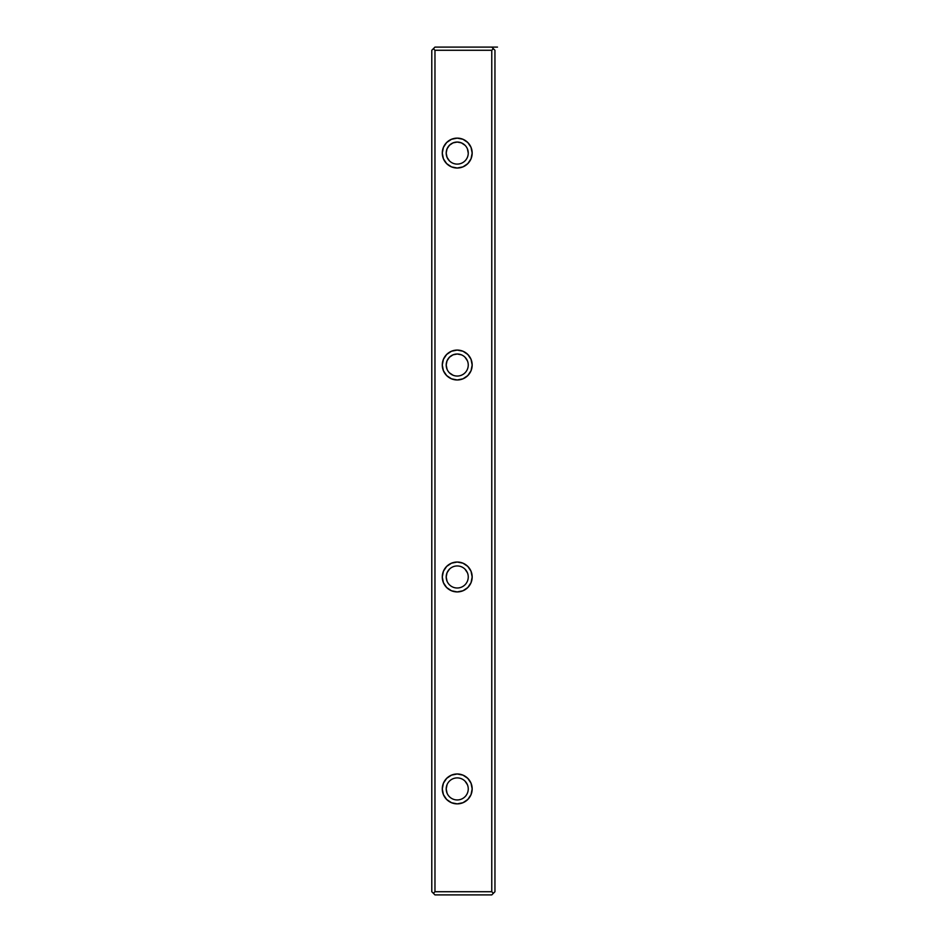 <?xml version="1.0" encoding="UTF-8"?>
<svg xmlns="http://www.w3.org/2000/svg" width="942" height="942" viewBox="0 0 942 942"><rect width="100%" height="100%" fill="white"/><g stroke="black" fill="none" stroke-linecap="round" stroke-linejoin="round"><path stroke-width="1.41" d="M431.789 50.279L431.789 891.721L431.789 50.279L433.379 48.69L434.968 50.279L434.968 891.721L491.771 891.721L491.771 50.279L434.968 50.279L434.968 891.721L433.379 893.31L431.789 891.721L434.968 894.9L433.379 893.31L434.968 891.721L491.771 891.721L491.771 50.279L493.361 48.69L494.95 50.279L494.95 891.721L493.361 893.31L491.771 891.721L493.361 893.31L494.95 891.721L494.95 50.279L491.771 47.1L493.361 48.69L491.771 50.279L434.968 50.279L433.379 48.69L431.789 50.279M491.771 894.9L434.968 894.9L491.771 894.9L493.361 893.31L491.771 894.9M434.968 47.1L494.95 47.1L434.968 47.1L433.379 48.69L434.968 47.1M442.281 365.025L443.423 359.302L446.661 354.463L451.512 351.225L457.223 350.083L462.946 351.225L467.785 354.463L471.035 359.302L472.166 365.025L471.035 370.748L467.785 375.587L462.946 378.825L457.223 379.967L451.512 378.825L446.661 375.587L443.423 370.748L442.281 365.025A14.942 14.942 0 0 1 464.7 352.084A14.942 14.942 0 0 1 464.7 377.966A14.942 14.942 0 0 1 442.281 365.025M442.281 788.925L443.423 783.202L446.661 778.363L451.512 775.125L457.223 773.983L462.946 775.125L467.785 778.363L471.035 783.202L472.166 788.925L471.035 794.648L467.785 799.487L462.946 802.725L457.223 803.867L451.512 802.725L446.661 799.487L443.423 794.648L442.281 788.925A14.942 14.942 0 0 1 464.7 775.984A14.942 14.942 0 0 1 464.7 801.866A14.942 14.942 0 0 1 442.281 788.925M442.281 153.075L443.423 147.352L446.661 142.513L451.512 139.275L457.223 138.133L462.946 139.275L467.785 142.513L471.035 147.352L472.166 153.075L471.035 158.798L467.785 163.637L462.946 166.875L457.223 168.017L451.512 166.875L446.661 163.637L443.423 158.798L442.281 153.075A14.942 14.942 0 0 1 464.7 140.134A14.942 14.942 0 0 1 464.7 166.016A14.942 14.942 0 0 1 442.281 153.075M442.281 576.975L443.423 571.252L446.661 566.413L451.512 563.175L457.223 562.033L462.946 563.175L467.785 566.413L471.035 571.252L472.166 576.975L471.035 582.698L467.785 587.537L462.946 590.775L457.223 591.917L451.512 590.775L446.661 587.537L443.423 582.698L442.281 576.975A14.942 14.942 0 0 1 464.7 564.034A14.942 14.942 0 0 1 464.7 589.916A14.942 14.942 0 0 1 442.281 576.975M449.428 160.87L447.038 157.29L446.202 153.075A11.021 11.021 0 0 1 462.734 143.525A11.021 11.021 0 0 1 462.734 162.625A11.021 11.021 0 0 1 446.202 153.075L447.038 148.86L449.428 145.28L453.008 142.89L457.223 142.054L461.439 142.89L465.018 145.28M467.409 148.86L468.245 153.075M447.038 369.24L446.202 365.025A11.021 11.021 0 0 1 462.734 355.475A11.021 11.021 0 0 1 462.734 374.575A11.021 11.021 0 0 1 446.202 365.025L447.038 360.81L449.428 357.23L453.008 354.84L457.223 354.004L461.439 354.84M465.018 357.23L467.409 360.81M453.008 375.21L449.428 372.82M446.202 365.025A11.021 11.021 0 0 1 462.734 355.475A11.021 11.021 0 0 1 462.734 374.575A11.021 11.021 0 0 1 446.202 365.025M446.202 153.075A11.021 11.021 0 0 1 462.734 143.525A11.021 11.021 0 0 1 462.734 162.625A11.021 11.021 0 0 1 446.202 153.075M447.038 581.19L446.202 576.975A11.021 11.021 0 0 1 462.734 567.425A11.021 11.021 0 0 1 462.734 586.525A11.021 11.021 0 0 1 446.202 576.975L447.038 572.76L449.428 569.18M465.018 569.18L467.409 572.76M446.202 576.975A11.021 11.021 0 0 1 462.734 567.425A11.021 11.021 0 0 1 462.734 586.525A11.021 11.021 0 0 1 446.202 576.975M447.038 793.14L446.202 788.925A11.021 11.021 0 0 1 462.734 779.375A11.021 11.021 0 0 1 462.734 798.475A11.021 11.021 0 0 1 446.202 788.925L447.038 784.71M465.018 781.13L467.409 784.71M446.202 788.925A11.021 11.021 0 0 1 462.734 779.375A11.021 11.021 0 0 1 462.734 798.475A11.021 11.021 0 0 1 446.202 788.925M497.494 47.1L491.771 47.1"/></g></svg>
